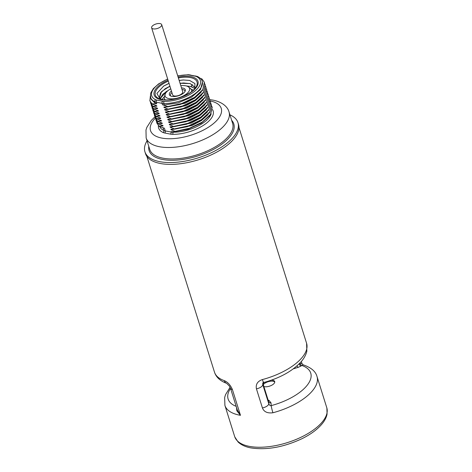 <?xml version="1.0" encoding="UTF-8"?>
<svg xmlns="http://www.w3.org/2000/svg" width="472" height="472" viewBox="0 0 472 472"><rect width="100%" height="100%" fill="white"/><g stroke="black" fill="none" stroke-linecap="round" stroke-linejoin="round"><path stroke-width="0.71" d="M237.953 122.643L238.525 124.484A48.74 21.706 162.6 0 1 213.834 153.63A48.74 21.706 162.6 0 1 160.244 163.477A48.74 21.706 -17.4 0 1 145.506 153.636L144.928 151.795A48.74 21.706 162.6 0 0 159.666 161.642A48.74 21.706 -17.4 0 0 213.261 151.795A48.74 21.706 -17.4 0 0 237.953 122.643A48.74 21.706 -17.4 0 0 229.941 114.832M268.19 400.103A302.747 148.633 56.3 0 1 269.028 400.433L271.017 402.846A303.543 38.126 76.2 0 0 271.182 405.625A5.794 0.501 75.1 0 0 272.922 412.764C267.429 413.454 263.925 411.844 262.42 407.932L256.432 388.834C255.588 384.302 257.582 381.217 262.408 379.565A5.794 0.507 -104.9 0 0 263.677 382.544C280.049 378.019 292.551 371.069 301.171 361.699C304.056 358.407 305.95 354.92 306.847 351.221L306.593 343.303A48.262 21.494 162.6 0 1 302.871 356.543A48.262 21.494 162.6 0 1 262.408 379.565M230.519 388.32L229.445 386.155L226.666 383.329A5.794 4.454 -70.7 0 1 224.294 380.638C227.734 382.054 230.43 385.016 232.389 389.512L240.472 415.319L237.333 410.068L230.519 388.32A5.794 2.578 -17.4 0 0 232.389 389.512M272.922 412.764A48.262 21.494 162.6 0 0 317.007 376.532L326.789 407.737A48.262 21.494 162.6 0 1 326.878 408.032A48.262 21.494 162.6 0 1 308.287 433.349A48.262 21.494 162.6 0 1 261.482 447.22A48.262 21.494 162.6 0 1 249.281 446.347A48.262 21.494 162.6 0 1 234.785 436.889A48.262 21.494 162.6 0 1 234.684 436.6L224.908 405.395L224.648 397.512L225.539 394.639L230.094 387.276M317.007 376.532C315.668 371.393 311.042 367.487 303.13 364.815L302.039 363.735L300.139 363.558L299.354 363.93A1.929 1.056 -115.5 0 0 300.894 366.06A303.543 227.28 106.8 0 0 298.345 367.299L293.295 368.856M263.783 382.515A1.929 1.912 -117.1 0 0 263.211 384.403L262.786 384.621C262.621 383.116 262.922 382.42 263.689 382.538A5.794 0.507 -104.9 0 1 263.677 382.544L263.677 382.544M297.012 365.877A1.929 1.05 -116.2 0 0 298.345 367.299M300.139 363.558A1.929 1.31 -121.8 0 0 301.915 365.505L300.894 366.06M303.13 364.815L301.915 365.505A43.294 19.281 -17.4 0 1 307.419 384.957A43.294 19.281 -17.4 0 1 271.182 405.625C270.291 405.932 269.488 405.3 268.774 403.725A5.794 2.578 162.6 0 1 262.42 407.932M271.017 402.846A1.929 1.587 176.8 0 1 268.656 401.778L263.211 384.403L268.656 401.778A305.472 38.368 76.2 0 0 268.774 403.725L262.786 384.621A5.794 2.578 162.6 0 1 256.432 388.834M271.4 380.155A6.384 2.844 162.6 0 1 274.692 381.535A6.384 2.844 162.6 0 1 272.309 384.916A6.384 2.844 162.6 0 1 266.06 386.78A6.384 2.844 162.6 0 1 263.942 386.538M268.391 400.734A1.929 1.369 111.8 0 0 269.028 400.433M224.908 405.395A48.262 21.494 162.6 0 0 240.472 415.319L236.82 410.782L236.501 407.419M263.311 383.282A6.384 2.844 162.6 0 1 264.426 382.338M263.329 384.586A6.401 2.85 162.6 0 1 271.477 381.14A6.401 2.85 162.6 0 1 274.757 382.06M144.928 151.795A48.74 21.706 162.6 0 1 147.046 140.809M174.38 131.718L188.092 129.186L200.989 123.286M159.2 126.402L156.852 123.039L159.2 126.402L164.439 128.213L165.283 130.909L171.053 132.03A9.652 4.301 -17.4 0 0 172.829 132.207A27.028 12.036 -17.4 0 0 211.185 113.799M200.252 78.281L202.063 79.048L204.382 82.329L202.777 89.656L194.511 97.368L181.72 103.515L167.749 106.566L162.504 104.755L164.297 104.985L178.103 102.902L191.532 97.179L200.559 89.462L202.453 81.992L202.264 81.39C201.963 79.703 200.376 78.069 197.508 76.488L188.422 74.694L177.72 75.821M212.217 107.345L210.441 114.991L201.556 122.932L189.071 128.738L174.605 131.706M158.385 125.682A28.568 12.726 -17.4 0 0 163.035 132.484A11.198 4.985 -17.4 0 0 164.693 133.004L170.463 134.125A1.546 1.068 101 0 0 171.053 132.03L170.947 131.694L174.115 131.729M159.099 126.089L163.058 125.977L162.923 125.528L158.421 123.93L158.327 123.617L162.285 123.505L162.144 123.056L157.648 121.451L157.548 121.139L161.507 121.027L161.371 120.584L156.869 118.979L156.775 118.667L160.734 118.555L160.592 118.106L156.096 116.507L155.996 116.195L159.961 116.082L159.819 115.634L155.323 114.035L155.223 113.717L159.182 113.61L159.046 113.162L154.545 111.557L154.45 111.245L158.409 111.132L158.267 110.69L153.772 109.085L153.671 108.772L157.63 108.66L157.495 108.212L152.993 106.613L152.898 106.3L156.857 106.188L156.716 105.74L152.22 104.135L149.878 100.772L150.391 95.916M167.66 78.977L158.639 83.868L153.406 88.541L150.963 92.541L150.538 94.005L150.686 97.556L151.264 99.391L155.382 103.427L156.775 103.751L152.12 103.822M167.749 106.566L167.843 106.879L163.884 106.991L164.026 107.439L168.622 109.356L164.663 109.469L164.799 109.911L169.3 111.516L169.395 111.829L165.436 111.941L165.578 112.389L170.174 114.301L166.209 114.413L166.35 114.861L170.947 116.779L166.988 116.891L167.129 117.333L171.625 118.938L171.72 119.251L167.761 119.363L167.902 119.811L172.498 121.723L168.539 121.835L168.675 122.283L173.177 123.882L173.271 124.201L169.312 124.307L169.454 124.755L174.05 126.673L170.085 126.785L170.227 127.228L174.823 129.145L170.864 129.257L171.006 129.706L175.596 131.623M156.852 123.039L156.627 121.918M163.058 125.977L160.799 124.844M158.421 123.93L156.167 120.838M158.327 123.617L156.079 120.561L155.854 119.445M162.285 123.505L160.026 122.366M157.648 121.451L155.388 118.366M157.548 121.139L155.3 118.088L155.076 116.973M161.507 121.027L159.247 119.894M156.869 118.979L154.615 115.894M156.775 118.667L154.527 115.616L154.303 114.495M160.734 118.555L158.474 117.422M156.096 116.507L153.837 113.416M155.996 116.195L153.754 113.144L153.53 112.023M159.961 116.082L157.695 114.944M155.323 114.035L153.064 110.944M155.223 113.717L152.975 110.666L152.751 109.551M159.182 113.61L156.922 112.472M154.545 111.557L152.291 108.471M154.45 111.245L152.202 108.194L151.978 107.073M158.409 111.132L156.149 110M153.772 109.085L151.512 105.999M153.671 108.772L151.423 105.722L151.199 104.601M157.63 108.66L155.371 107.522M152.993 106.613L150.739 103.521M152.898 106.3L150.651 103.244L150.426 102.129M156.857 106.188L154.598 105.049M152.22 104.135L149.96 101.049M204.464 82.606L202.689 90.252L193.803 98.194L181.319 103.999L167.843 106.879M166.628 106.979L180.333 104.454L193.231 98.554M201.096 92.264L194.558 98.217L185.048 103.25L164.026 107.439M204.718 83.756L205.155 84.801L203.556 92.129L195.284 99.84L182.499 105.993L168.522 109.044M205.243 85.084L203.462 92.724L194.582 100.672L182.092 106.471L168.622 109.356M167.401 109.451L181.112 106.926L194.004 101.032M201.868 94.736L195.337 100.689L185.826 105.722L164.799 109.911M205.491 86.228L205.928 87.279L204.329 94.606L196.057 102.312L183.272 108.466L169.3 111.516M206.016 87.556L204.24 95.196L195.355 103.144L182.87 108.949L169.395 111.829M168.179 111.923L181.885 109.398L194.777 103.504M202.641 97.208L196.11 103.161L186.599 108.194L165.578 112.389M206.264 88.706L206.707 89.751L205.108 97.079L196.836 104.79L184.05 110.938L170.073 113.988M206.795 90.028L205.013 97.674L196.128 105.616L183.643 111.421L170.174 114.301M168.952 114.401L182.658 111.87L195.555 105.976M203.42 99.686L196.889 105.639L187.378 110.672L166.35 114.861M207.043 91.179L207.479 92.223L205.88 99.551L197.609 107.262L184.823 113.41L170.846 116.466M207.568 92.506L205.786 100.147L196.907 108.088L184.416 113.894L170.947 116.779M169.731 116.873L183.437 114.348L196.328 108.454M204.193 102.159L197.662 108.112L188.151 113.144L167.129 117.333M207.816 93.651L208.258 94.695L206.653 102.023L198.387 109.734L185.596 115.888L171.625 118.938M208.341 94.978L206.565 102.619L197.679 110.566L185.195 116.372L171.72 119.251M170.504 119.345L184.21 116.82L197.107 110.926M204.972 104.631L198.435 110.584L188.924 115.616L167.902 119.811M208.594 96.123L209.031 97.173L207.432 104.501L199.16 112.212L186.375 118.36L172.398 121.41M209.12 97.45L207.338 105.097L198.458 113.038L185.968 118.844L172.498 121.723M171.277 121.823L184.989 119.292L197.88 113.398M205.745 107.103L199.213 113.062L189.703 118.088L168.675 122.283M209.367 98.601L209.804 99.645L208.205 106.973L199.933 114.684L187.148 120.832L173.177 123.882M209.892 99.922L208.117 107.569L199.231 115.51L186.747 121.316L173.271 124.201M172.056 124.295L185.762 121.77L198.653 115.876M206.518 109.581L199.986 115.534L190.476 120.566L169.454 124.755M210.14 101.073L210.583 102.117L208.984 109.445L200.712 117.156L187.927 123.31L173.95 126.36M210.671 102.4L208.889 110.041L200.004 117.988L187.52 123.794L174.05 126.673M172.829 126.767L186.534 124.242L199.432 118.348M207.297 112.053L200.765 118.006L191.254 123.039L170.227 127.228M210.919 103.545L211.356 104.595L209.757 111.923L201.485 119.634L188.7 125.782L174.723 128.832M211.444 104.872L209.662 112.519L200.783 120.46L188.293 126.266L174.823 129.145M173.607 129.245L187.313 126.714L200.205 120.82M208.069 114.525L201.538 120.484L192.027 125.511L171.006 129.706M211.692 106.023L212.135 107.067L210.53 114.395L202.264 122.106L189.473 128.254L175.501 131.304M160.096 99.031L156.893 93.415L163.725 86.034L169.023 83.308M179.153 80.393L183.242 79.969L189.626 80.446L194.918 83.556L194.836 88.642M161.212 99.338L159.607 97.32A18.461 8.219 -17.4 0 0 160.114 98.17L161.459 99.391M195.196 87.479L190.192 83.621L183.419 82.995L180.074 83.32M169.926 86.199L165.46 88.529L160.515 92.907L159.495 97.02M163.471 86.199L169.047 83.385M179.177 80.464L183.632 79.957M164.846 88.925L169.979 86.376M180.115 83.455L184.168 82.972M159.607 97.32L161.607 91.515L169.908 86.14M180.056 83.267L190.127 83.55L195.255 87.674M194.895 88.518L191.113 86.553L186.174 85.904M168.545 90.223L162.775 94.27L160.315 98.43M193.473 90.034L191.225 89.344M164.48 96.548L161.961 99.492M165.778 91.916L167.808 90.801M165.23 99.84A14.219 6.331 162.6 0 1 164.421 98.559A14.219 6.331 162.6 0 1 164.451 96.642L162.002 99.498M191.632 91.562A14.219 6.331 -17.4 0 0 191.561 90.052A14.219 6.331 -17.4 0 0 190.446 88.5L188.546 86.984A12.803 5.699 -17.4 0 0 180.811 85.674M170.752 88.83A12.803 5.699 -17.4 0 0 168.25 90.447A12.803 5.699 162.6 0 0 165.141 94.317A12.803 5.699 162.6 0 0 171.991 98.86A12.803 5.699 162.6 0 0 186.416 93.975A12.803 5.699 -17.4 0 0 188.546 86.984M181.502 87.892A8.337 3.711 -17.4 0 1 185.272 90.842A8.337 3.711 -17.4 0 1 183.248 93.362A8.337 3.711 162.6 0 1 170.032 95.615A8.337 3.711 162.6 0 1 171.419 91.061A8.337 3.711 -17.4 0 1 171.448 91.043M171.926 92.589A7.581 3.375 -17.4 0 0 170.64 95.987M184.989 91.491A7.581 3.375 -17.4 0 0 181.985 89.432M151.63 27.818L172.652 94.901A5.269 2.348 -17.4 0 0 174.251 95.969A5.269 2.348 -17.4 0 0 180.044 94.901A5.269 2.348 -17.4 0 0 182.711 91.751L161.69 24.662A5.269 2.348 -17.4 0 0 160.096 23.6A5.269 2.348 -17.4 0 0 154.303 24.662A5.269 2.348 -17.4 0 0 151.63 27.818A5.269 2.348 -17.4 0 0 153.223 28.881A5.269 2.348 -17.4 0 0 159.023 27.818A5.269 2.348 -17.4 0 0 161.69 24.662M160.338 98.453L166.404 91.515L168.25 90.447M186.41 85.969L190.458 86.441L194.883 88.547M191.26 89.403L193.437 90.064M224.294 380.638A48.262 21.494 162.6 0 1 214.494 372.166L146.875 156.397M299.295 363.729L299.354 363.93A305.472 228.725 106.8 0 0 298.841 364.178M230.542 388.397A43.294 19.281 -17.4 0 0 236.165 406.339M148.768 146.296A44.398 19.771 -17.4 0 0 162.498 159.465A44.398 19.771 -17.4 0 0 215.155 148.456A44.398 19.771 -17.4 0 0 231.658 120.319M229.032 111.947A43.436 19.346 -17.4 0 1 207.031 137.918A43.436 19.346 -17.4 0 1 159.276 146.692A43.436 19.346 162.6 0 1 146.143 137.918L149.736 149.382A43.436 19.346 -17.4 0 0 162.869 158.155A43.436 19.346 -17.4 0 0 210.624 149.382A43.436 19.346 -17.4 0 0 232.625 123.404L229.032 111.947C227.929 107.445 223.008 102.141 212.966 100.111L209.798 99.627M210.123 100.937A37.064 16.508 -17.4 0 1 212.14 124.632A37.064 16.508 -17.4 0 1 161.725 138.06A37.064 16.508 162.6 0 1 155.323 118.159M170.463 134.125A11.198 4.985 -17.4 0 0 172.522 134.331A28.568 12.726 -17.4 0 0 202.765 125.758A28.568 12.726 -17.4 0 0 212.506 109.575M159.825 126.655A27.028 12.036 -17.4 0 0 163.855 130.461L163.023 127.8M163.035 132.484A1.546 1.245 115.1 0 0 163.855 130.461A9.652 4.301 -17.4 0 0 165.283 130.909A1.546 1.068 101 0 1 164.693 133.004M172.522 134.331A1.546 0.832 91.1 0 0 172.829 132.207L172.693 131.759M156.775 103.751L156.291 102.212L162.061 103.333L162.504 104.755M155.382 103.427L154.863 101.763A9.652 4.301 -17.4 0 0 156.291 102.212A1.546 1.068 101 0 1 156.881 100.117L162.651 101.238A8.107 3.611 -17.4 0 0 164.15 101.386A25.482 11.346 -17.4 0 0 194.145 91.668A25.482 11.346 -17.4 0 0 196.44 76.564A8.107 3.611 -17.4 0 0 195.243 76.193A1.546 1.068 -79 0 1 195.951 75.992M150.686 97.556A27.028 12.036 -17.4 0 0 154.863 101.763A1.546 1.245 115.1 0 1 155.683 99.745A8.107 3.611 -17.4 0 0 156.881 100.117M195.243 76.193L189.473 75.072A8.107 3.611 -17.4 0 0 187.98 74.918A25.482 11.346 -17.4 0 0 177.773 75.986M167.713 79.137A25.482 11.346 -17.4 0 0 155.683 99.745M187.98 74.918A1.546 0.832 -88.9 0 1 188.422 74.694M189.473 75.072A1.546 1.068 -79 0 1 190.181 74.871M178.115 77.084A22.963 10.225 162.6 0 1 191.03 76.653A22.963 10.225 162.6 0 1 192.352 91.32A22.963 10.225 162.6 0 1 161.1 99.657A22.963 10.225 162.6 0 1 168.056 80.234M196.44 76.564A1.546 1.245 -64.9 0 1 197.508 76.488M162.651 101.238A1.546 1.068 101 0 0 162.061 103.333A9.652 4.301 -17.4 0 0 163.837 103.51L164.297 104.985M164.15 101.386A1.546 0.832 91.1 0 0 163.837 103.51A27.028 12.036 -17.4 0 0 191.207 96.146A27.028 12.036 -17.4 0 0 202.264 81.39M178.387 77.945A21.871 9.741 162.6 0 1 190.44 77.585A21.871 9.741 162.6 0 1 195.738 87.491C191.325 94.789 171.643 101.858 161.808 99.462L159.53 98.837A21.871 9.741 162.6 0 1 168.327 81.095M161.684 99.45A21.871 9.741 162.6 0 1 159.53 98.837M191.113 86.553L192.275 84.405M238.98 127.534L306.593 343.303M326.878 408.032L327.072 414.115C326.406 417.366 324.807 420.54 322.276 423.644C317.585 429.319 310.765 434.37 301.809 438.777C283.566 447.249 266.568 450.288 250.809 447.893C245.405 446.878 241.151 444.901 238.053 441.957L234.785 436.889M302.039 363.735L301.337 361.505M226.666 383.329L226.731 383.352C220.223 380.993 216.141 377.264 214.494 372.166M263.293 384.473C263.364 383.004 263.665 382.255 264.196 382.231M154.969 116.773L151.311 120.407L146.886 127.269L145.978 129.995L146.143 137.918M201.556 122.932L200.783 123.416M156.079 120.561L156.179 120.879M155.306 118.088L155.4 118.401M154.527 115.616L154.627 115.929M153.754 113.144L153.848 113.457M152.975 110.666L153.075 110.979M152.202 108.194L152.303 108.507M151.429 105.722L151.524 106.035M150.651 103.244L150.751 103.557M149.878 100.772L149.972 101.085M204.382 82.329L204.476 82.641M166.356 106.991L166.852 106.967M193.03 98.677L193.803 98.194M205.155 84.801L205.255 85.113M167.135 109.463L167.625 109.439M193.809 101.155L194.582 100.666M205.928 87.279L206.028 87.591M167.908 111.941L168.398 111.917M194.582 103.628L195.355 103.144M206.707 89.751L206.801 90.064M168.681 114.413L169.177 114.389M195.355 106.1L196.128 105.616M207.479 92.223L207.58 92.536M169.46 116.885L169.95 116.861M196.134 108.578L196.907 108.088M208.258 94.695L208.353 95.014M170.233 119.357L170.728 119.339M196.907 111.05L197.679 110.566M209.031 97.173L209.131 97.486M171.012 121.835L171.501 121.811M197.685 113.522L198.458 113.038M209.804 99.645L209.904 99.958M171.784 124.307L172.274 124.284M198.458 115.994L199.231 115.51M210.583 102.117L210.677 102.43M172.557 126.779L173.053 126.756M199.237 118.472L200.004 117.988M211.356 104.595L211.456 104.908M173.336 129.257L173.826 129.234M200.01 120.944L200.783 120.46M212.135 107.067L212.229 107.38M163.212 86.358L163.725 86.034M164.816 99.822L164.421 98.559M191.957 91.314L191.561 90.052M165.141 94.317L164.451 96.642"/></g></svg>
